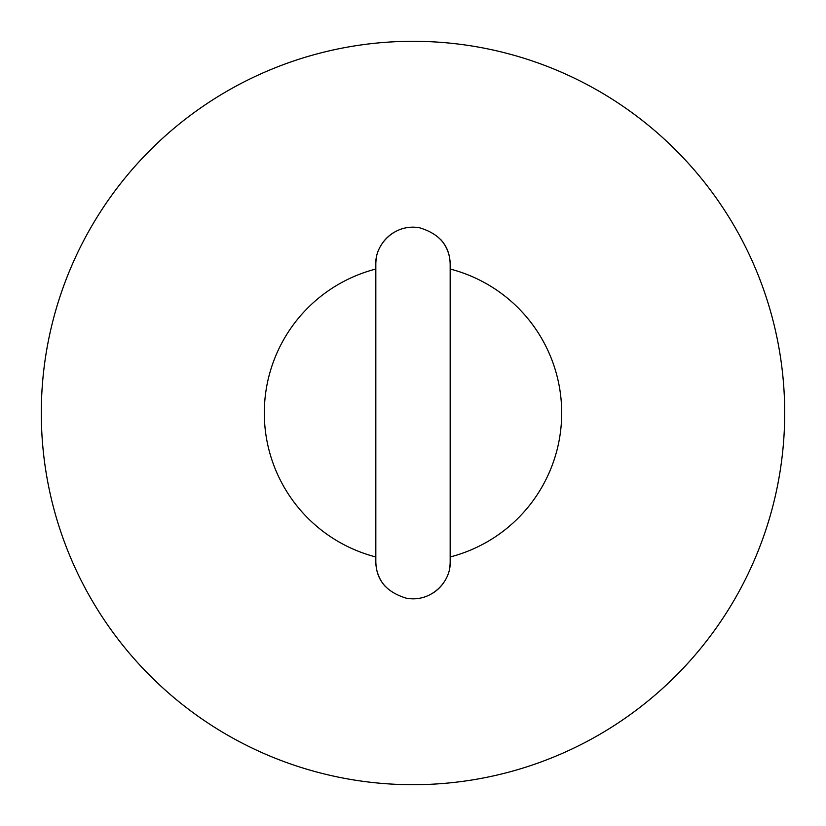 <?xml version="1.0" encoding="UTF-8"?>
<svg xmlns="http://www.w3.org/2000/svg" width="826" height="826" viewBox="0 0 826 826"><rect width="100%" height="100%" fill="white"/><g stroke="black" fill="none" stroke-linecap="round" stroke-linejoin="round"><path stroke-width="1.24" d="M41.3 413A371.7 371.7 0 0 0 413 784.7A371.7 371.7 0 0 0 784.7 413A371.7 371.7 0 0 0 413 41.3A371.7 371.7 0 0 0 41.3 413M449.643 567.937A37.17 37.17 0 0 0 450.17 561.68L450.17 556.961A148.68 148.68 0 0 0 450.17 269.039L450.17 264.32C449.829 245.983 439.597 233.799 419.494 227.749C394.363 223.33 374.818 244.806 375.83 264.32L375.83 269.039A148.68 148.68 0 0 0 375.83 556.961L375.83 561.68C376.171 580.017 386.403 592.201 406.506 598.251C431.637 602.67 451.182 581.194 450.17 561.68L450.17 264.32A37.17 37.17 0 0 0 440.816 239.664M376.357 258.063A37.17 37.17 0 0 0 375.83 264.32L375.83 561.68A37.17 37.17 0 0 0 385.184 586.336M412.246 598.84A37.17 37.17 0 0 0 426.484 596.32M431.595 593.863A37.17 37.17 0 0 0 443.717 582.609M413.754 227.16A37.17 37.17 0 0 0 399.516 229.68M394.405 232.137A37.17 37.17 0 0 0 382.283 243.391"/></g></svg>
